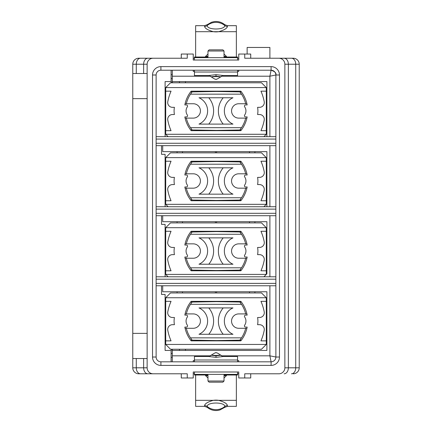 <?xml version="1.0" encoding="UTF-8"?>
<svg xmlns="http://www.w3.org/2000/svg" width="432" height="432" viewBox="0 0 432 432"><rect width="100%" height="100%" fill="white"/><g stroke="black" fill="none" stroke-linecap="round" stroke-linejoin="round"><path stroke-width="0.65" d="M171.094 361.816L171.094 350.438L172.287 349.24L172.287 355.828L210.595 355.828M177.082 291.757L177.082 292.955M171.094 350.438L165.105 350.438L165.105 294.451L161.514 294.451L161.514 285.768M165.105 373.793L187.261 373.793L187.261 377.984L181.273 377.984L181.273 373.793L138.758 373.793A5.989 5.989 0 0 1 132.77 367.805A5.989 5.989 0 0 0 138.758 373.793L140.513 373.793A5.989 4.234 -90 0 1 136.28 367.805L132.77 367.805A5.989 5.989 0 0 0 138.758 373.793L153.128 373.793A5.989 5.989 0 0 1 147.139 367.805L136.28 367.805L136.28 358.522L147.139 358.522M147.139 73.505L136.28 73.505L136.28 64.222L147.139 64.222L147.139 367.805L147.139 64.222A5.989 5.989 0 0 1 153.128 58.234L165.105 58.234M165.105 136.674L165.105 81.589L171.094 81.589L171.094 70.211M165.105 206.734L165.105 154.337L161.514 154.337L161.514 145.66M161.514 215.714L161.514 224.397L165.105 224.397L165.105 276.788M171.094 353.43L172.287 353.43M299.23 321.1L299.23 345.649L299.23 321.1M284.861 64.222L299.23 64.222L299.23 367.805L284.861 367.805L284.861 64.222A5.989 5.989 0 0 0 278.872 58.234L293.242 58.234A5.989 5.989 0 0 1 299.23 64.222A5.989 5.989 0 0 0 293.242 58.234L269.892 58.234L269.892 47.455L247.136 47.455L247.136 54.043M278.872 373.793L244.739 373.793L244.739 377.984L250.727 377.984L250.727 373.793L278.872 373.793A5.989 5.989 0 0 0 284.861 367.805M293.242 373.793A5.989 5.989 0 0 0 299.23 367.805L299.23 345.649M194.443 58.234L193.244 58.234L193.244 60.032L238.756 60.032L238.756 54.043L244.739 54.043L244.739 58.234L278.872 58.234M244.739 377.984L238.756 377.984L238.756 371.995L237.557 371.995L237.557 375.014L224.024 375.008L237.557 375.014M187.261 377.984L193.244 377.984L193.244 371.995L238.756 371.995L238.756 373.793L237.557 373.793M136.28 358.522L132.77 358.522L132.77 64.222A5.989 5.989 0 0 1 138.758 58.234L181.273 58.234L181.273 54.043L187.261 54.043L187.261 58.234L147.868 58.234A5.989 4.234 90 0 0 143.635 64.222L143.635 73.505M187.261 54.043L193.244 54.043L193.244 60.032L194.443 60.032L194.443 57.013L207.976 57.019L194.443 57.013M152.528 75.001A8.381 8.381 0 0 1 160.915 66.62L271.085 66.62A8.381 8.381 0 0 1 279.472 75.001L279.472 357.026A8.381 8.381 0 0 1 271.085 365.407L160.915 365.407A8.381 8.381 0 0 1 152.528 357.026L152.528 75.001L156.125 75.001A4.79 4.79 0 0 1 160.915 70.211L271.085 70.211A4.79 4.79 0 0 1 275.875 75.001L275.875 357.026A4.79 4.79 0 0 1 271.085 361.816L160.915 361.816A4.79 4.79 0 0 1 156.125 357.026L156.125 75.001M237.557 57.013L224.024 57.013L237.557 57.013L237.557 60.032L238.756 60.032L238.756 58.234L237.557 58.234M207.976 57.64L207.976 51.008L209.131 49.853L222.869 49.853L224.024 51.008L224.024 57.64M207.976 51.008L224.024 51.008M194.443 71.41L193.244 71.41L193.244 70.211M237.557 71.41L238.756 71.41L238.756 70.211L271.085 70.211L269.892 76.199L275.875 75.001C276.556 73.132 274.957 71.534 271.085 70.211L271.085 66.62M279.472 75.001L275.875 75.001L275.875 136.674L156.125 136.674M162.707 285.768L162.707 291.757L266.895 291.757L266.895 350.438L172.287 350.438M171.094 81.589L172.287 82.787L172.287 81.589L266.895 81.589L266.895 136.674M172.287 81.589L172.287 70.211M162.707 215.714L162.707 221.702L266.895 221.702L266.895 274.045M162.707 145.66L162.707 151.643L266.895 151.643L266.895 206.734M269.892 285.768L269.892 355.828L271.085 361.816A4.79 4.79 135 0 0 275.875 357.026L269.892 355.828L221.405 355.828M237.557 360.617L238.756 360.617L238.756 361.816L271.085 361.816L271.085 365.407M194.443 360.617L193.244 360.617L193.244 361.816M172.287 361.816L172.287 355.828M172.287 357.323L171.094 357.323M177.082 151.643L177.082 152.842M177.082 221.702L177.082 222.901M172.287 78.592L171.094 78.592M171.094 74.704L172.287 74.704M156.125 285.768L275.875 285.768L275.875 357.026L279.472 357.026M275.875 283.376L156.125 283.376M156.125 279.185L275.875 279.185M275.875 276.788L156.125 276.788M156.125 215.714L275.875 215.714M275.875 213.316L156.125 213.316M156.125 209.126L275.875 209.126M275.875 206.734L156.125 206.734M156.125 145.66L275.875 145.66M275.875 143.262L156.125 143.262M156.125 139.072L275.875 139.072M179.474 349.24L179.474 350.438L179.474 349.24M185.463 350.438L185.463 349.24M254.918 291.757L254.918 292.955M254.918 222.901L254.918 221.702M254.918 152.842L254.918 151.643M132.77 64.222L136.28 64.222A5.989 4.234 -90 0 1 140.513 58.234L147.868 58.234M207.976 56.441L205.524 56.441L205.524 57.013M207.976 377.984L205.524 375.586L207.976 375.586M207.976 54.043L205.524 56.441M226.476 57.013L226.476 56.441L224.024 56.441M224.024 375.586L226.476 375.586L226.476 375.014M226.476 56.441L224.024 54.043M224.024 377.984L226.476 375.586M194.443 375.014L207.976 375.014L194.443 375.014L194.443 371.995L193.244 371.995L193.244 373.793L194.443 373.793M132.77 358.522L132.77 367.805M136.28 73.505L132.77 73.505M194.443 361.816L194.443 356.47L208.586 356.47L216 357.377L223.42 356.47L220.671 355.136C217.787 353.079 216.232 352.334 216 352.895C216.167 352.226 214.612 352.976 211.329 355.136L208.58 356.47M194.443 374.387L237.557 374.387M224.024 374.387L224.024 381.019L222.869 382.174L209.131 382.174L207.976 381.019L207.976 374.387M224.024 381.019L207.976 381.019M223.414 356.47L237.557 356.47L237.557 361.816M244.739 54.043L250.727 54.043L250.727 58.234M179.474 81.589L179.474 82.787M185.463 82.787L185.463 81.589M237.557 70.211L237.557 75.557L223.414 75.557L216 74.65L208.58 75.557L211.329 76.891C214.213 78.943 215.768 79.693 216 79.132C215.833 79.801 217.388 79.051 220.671 76.891L223.42 75.557M237.557 57.64L194.443 57.64M208.586 75.557L194.443 75.557L194.443 70.211M266.296 344.45L165.704 344.45L170.494 349.24L261.506 349.24L266.296 344.45L266.296 297.745L261.506 292.955L170.494 292.955L165.704 297.745L266.296 297.745M263.903 136.674L266.296 134.282L266.296 87.577L261.506 82.787L170.494 82.787L165.704 87.577L165.704 134.282L168.097 136.674M241.396 129.956L239.863 129.983L241.526 127.694L190.474 127.694L192.121 129.962L190.588 129.935M192.121 129.962L216.599 130.388L216.599 130.685M185.09 118.114L193.244 118.114A7.187 7.187 0 0 0 195.712 104.177A7.187 7.187 0 0 0 193.244 103.745L185.09 103.745M246.91 103.745L245.678 103.745A30.537 30.537 0 0 0 241.526 94.16M240.435 92.61A30.537 30.537 0 0 1 245.678 103.745L238.729 103.745A7.187 7.187 0 0 0 236.266 117.677A7.187 7.187 0 0 0 238.729 118.114L246.91 118.114M190.588 91.924L192.121 91.897L190.474 94.165L241.526 94.165L239.863 91.876L241.396 91.903M240.986 128.482A30.537 30.537 0 0 1 240.435 129.244M191.554 129.233A30.537 30.537 0 0 1 191.009 128.477M191.009 93.382A30.537 30.537 0 0 1 191.554 92.626M240.835 130.685L191.165 130.685A31.736 31.736 0 0 1 184.837 116.915L186.365 116.915A1.199 1.199 0 0 0 187.348 115.036A7.187 7.187 0 0 1 187.348 106.823A1.199 1.199 0 0 0 186.365 104.938L184.837 104.938A31.736 31.736 0 0 1 191.165 91.168L240.835 91.168A31.736 31.736 0 0 1 247.163 104.938L245.635 104.938A1.199 1.199 0 0 0 244.652 106.823A7.187 7.187 0 0 1 244.652 115.036A1.199 1.199 0 0 0 245.635 116.915L247.163 116.915A31.736 31.736 0 0 1 240.835 130.685L222.588 130.685L222.588 130.286M222.588 301.741L222.588 301.336L240.835 301.336A31.736 31.736 0 0 1 247.163 315.112L245.635 315.112A1.199 1.199 0 0 0 244.652 316.991A7.187 7.187 0 0 1 244.652 325.204A1.199 1.199 0 0 0 245.635 327.089L247.163 327.089A31.736 31.736 0 0 1 240.835 340.859L191.165 340.859A31.736 31.736 0 0 1 184.837 327.089L186.365 327.089A1.199 1.199 0 0 0 187.348 325.204A7.187 7.187 0 0 1 187.348 316.991A1.199 1.199 0 0 0 186.365 315.112L184.837 315.112A31.736 31.736 0 0 1 191.165 301.336L240.835 301.336M222.588 231.687L222.588 231.282L240.835 231.282A31.736 31.736 0 0 1 247.163 245.052L245.635 245.052A1.199 1.199 0 0 0 244.652 246.937A7.187 7.187 0 0 1 244.652 255.15A1.199 1.199 0 0 0 245.635 257.029L247.163 257.029A31.736 31.736 0 0 1 240.835 270.799L222.588 270.799L222.588 270.4M222.588 161.627L222.588 161.228L240.835 161.228A31.736 31.736 0 0 1 247.163 174.998L245.635 174.998A1.199 1.199 0 0 0 244.652 176.877A7.187 7.187 0 0 1 244.652 185.09A1.199 1.199 0 0 0 245.635 186.975L247.163 186.975A31.736 31.736 0 0 1 240.835 200.745L222.588 200.745L222.588 200.34M191.165 130.685L213.008 130.685M266.296 134.282L165.704 134.282M165.704 130.685L171.05 130.685A49.102 49.102 0 0 1 167.789 120.215A4.79 4.79 0 0 1 172.492 114.523L174.425 114.523A19.159 19.159 0 0 1 174.425 107.336L172.492 107.336A4.79 4.79 0 0 1 167.789 101.639A49.102 49.102 0 0 1 171.05 91.168L165.704 91.168M165.704 87.577L266.296 87.577M266.296 91.168L260.95 91.168A49.102 49.102 0 0 1 264.211 101.639A4.79 4.79 0 0 1 259.508 107.336L257.575 107.336A19.159 19.159 0 0 1 257.575 114.523L259.508 114.523A4.79 4.79 0 0 1 264.211 120.215A49.102 49.102 0 0 1 260.95 130.685L266.296 130.685M249.534 151.643L249.534 152.842M216.599 152.842L216.599 151.643M216.599 161.228L216.599 161.525L192.121 161.951L190.474 164.219A30.537 30.537 0 0 0 186.322 173.799L185.09 173.799M190.588 161.978L192.121 161.951M263.903 206.734L266.296 204.336L266.296 157.631L261.506 152.842L170.494 152.842L165.704 157.631L165.704 204.336L168.097 206.734M241.396 200.011L239.863 200.038L241.526 197.748L190.474 197.748L192.121 200.016L190.588 199.989M192.121 200.016L216.599 200.443L216.599 200.745M239.863 161.93L241.396 161.957A31.736 31.736 0 0 1 246.91 173.799L245.678 173.799A30.537 30.537 0 0 0 241.526 164.219L239.863 161.93L216.599 161.525M191.009 163.436A30.537 30.537 0 0 1 191.554 162.68M240.435 162.67A30.537 30.537 0 0 1 245.678 173.799L238.729 173.799A7.187 7.187 0 0 0 236.266 187.736A7.187 7.187 0 0 0 238.729 188.168L246.91 188.168M240.986 198.536A30.537 30.537 0 0 1 240.435 199.303M185.09 188.168L186.322 188.168A30.537 30.537 0 0 0 190.474 197.748M191.554 199.287A30.537 30.537 0 0 1 191.009 198.531M240.835 200.745L191.165 200.745A31.736 31.736 0 0 1 184.837 186.975L186.365 186.975A1.199 1.199 0 0 0 187.348 185.09A7.187 7.187 0 0 1 187.348 176.877A1.199 1.199 0 0 0 186.365 174.998L184.837 174.998A31.736 31.736 0 0 1 191.165 161.228L240.835 161.228M191.165 200.745L213.008 200.745M213.008 161.228L191.165 161.228M215.401 151.643L215.401 152.842M182.466 152.842L182.466 151.643M165.704 157.631L266.296 157.631M266.296 204.336L165.704 204.336M165.704 200.745L171.05 200.745A49.102 49.102 0 0 1 167.789 190.274A4.79 4.79 0 0 1 172.492 184.577L174.425 184.577A19.159 19.159 0 0 1 174.425 177.39L172.492 177.39A4.79 4.79 0 0 1 167.789 171.698A49.102 49.102 0 0 1 171.05 161.228L165.704 161.228M266.296 161.228L260.95 161.228A49.102 49.102 0 0 1 264.211 171.698A4.79 4.79 0 0 1 259.508 177.39L257.575 177.39A19.159 19.159 0 0 1 257.575 184.577L259.508 184.577A4.79 4.79 0 0 1 264.211 190.274A49.102 49.102 0 0 1 260.95 200.745L266.296 200.745M249.534 221.702L249.534 222.901M216.599 222.901L216.599 221.702M216.599 231.282L216.599 231.579L192.121 232.011L190.474 234.274A30.537 30.537 0 0 0 186.322 243.859L185.09 243.859M190.588 232.038L192.121 232.011M190.474 234.274L241.526 234.274L239.863 231.989L241.396 232.016M239.863 231.989L216.599 231.579M191.009 233.496A30.537 30.537 0 0 1 191.554 232.74M246.91 243.859L245.678 243.859A30.537 30.537 0 0 0 241.526 234.274M240.435 232.724A30.537 30.537 0 0 1 245.678 243.859L238.729 243.859A7.187 7.187 0 0 0 236.266 257.791A7.187 7.187 0 0 0 238.729 258.228L246.91 258.228M241.396 270.07L239.863 270.097L241.526 267.808L190.474 267.808L192.121 270.076L190.588 270.049M240.986 268.596A30.537 30.537 0 0 1 240.435 269.357M185.09 258.228L186.322 258.228A30.537 30.537 0 0 0 190.474 267.808M191.554 269.347A30.537 30.537 0 0 1 191.009 268.591M240.835 270.799L191.165 270.799A31.736 31.736 0 0 1 184.837 257.029L186.365 257.029A1.199 1.199 0 0 0 187.348 255.15A7.187 7.187 0 0 1 187.348 246.937A1.199 1.199 0 0 0 186.365 245.052L184.837 245.052A31.736 31.736 0 0 1 191.165 231.282L240.835 231.282M191.165 270.799L213.008 270.799M213.008 231.282L191.165 231.282M215.401 221.702L215.401 222.901M182.466 222.901L182.466 221.702M261.506 222.901L170.494 222.901L165.704 227.691L266.296 227.691L261.506 222.901M263.903 276.788L266.296 274.396L266.296 227.691M266.296 274.396L165.704 274.396L168.097 276.788M165.704 270.799L171.05 270.799A49.102 49.102 0 0 1 167.789 260.329A4.79 4.79 0 0 1 172.492 254.637L174.425 254.637A19.159 19.159 0 0 1 174.425 247.45L172.492 247.45A4.79 4.79 0 0 1 167.789 241.753A49.102 49.102 0 0 1 171.05 231.282L165.704 231.282L165.704 274.396M165.704 227.691L165.704 231.282M266.296 231.282L260.95 231.282A49.102 49.102 0 0 1 264.211 241.753A4.79 4.79 0 0 1 259.508 247.45L257.575 247.45A19.159 19.159 0 0 1 257.575 254.637L259.508 254.637A4.79 4.79 0 0 1 264.211 260.329A49.102 49.102 0 0 1 260.95 270.799L266.296 270.799M192.121 270.076L216.599 270.502L239.863 270.097M186.322 258.228L193.244 258.228A7.187 7.187 0 0 0 195.712 244.291A7.187 7.187 0 0 0 193.244 243.859L186.322 243.859M241.526 267.808A30.537 30.537 0 0 0 245.678 258.228M232.988 237.87A14.369 14.369 0 0 0 232.988 264.217L198.99 264.217A14.369 14.369 0 0 0 198.99 237.87L232.988 237.87M223.209 237.87A20.358 20.358 0 0 0 223.209 264.217M208.769 264.217A20.358 20.358 0 0 0 208.769 237.87M216.599 270.502L216.599 270.799M249.534 291.757L249.534 292.955M216.599 292.955L216.599 291.757M216.599 301.336L216.599 301.639L192.121 302.065L190.474 304.333A30.537 30.537 0 0 0 186.322 313.913L185.09 313.913M239.863 302.044L241.396 302.071A31.736 31.736 0 0 1 246.91 313.913L245.678 313.913A30.537 30.537 0 0 0 241.526 304.333L239.863 302.044L216.599 301.639M190.588 302.092L192.121 302.065M185.09 328.282L193.244 328.282A7.187 7.187 0 0 0 195.712 314.35A7.187 7.187 0 0 0 193.244 313.913L186.322 313.913M191.554 339.401A30.537 30.537 0 0 1 186.322 328.282A30.537 30.537 0 0 0 190.474 337.862L192.121 340.13L190.588 340.103M241.396 340.124L239.863 340.151L241.526 337.862A30.537 30.537 0 0 0 245.678 328.282A30.537 30.537 0 0 1 240.435 339.417M240.435 302.783A30.537 30.537 0 0 1 245.678 313.913L238.729 313.913A7.187 7.187 0 0 0 236.266 327.85A7.187 7.187 0 0 0 238.729 328.282L246.91 328.282M191.009 303.55A30.537 30.537 0 0 1 191.554 302.794M213.008 301.336L191.165 301.336M215.401 291.757L215.401 292.955M182.466 292.955L182.466 291.757M165.704 340.859L171.05 340.859A49.102 49.102 0 0 1 167.789 330.388A4.79 4.79 0 0 1 172.492 324.691L174.425 324.691A19.159 19.159 0 0 1 174.425 317.504L172.492 317.504A4.79 4.79 0 0 1 167.789 311.807A49.102 49.102 0 0 1 171.05 301.336L165.704 301.336L165.704 344.45M165.704 297.745L165.704 301.336M266.296 301.336L260.95 301.336A49.102 49.102 0 0 1 264.211 311.807A4.79 4.79 0 0 1 259.508 317.504L257.575 317.504A19.159 19.159 0 0 1 257.575 324.691L259.508 324.691A4.79 4.79 0 0 1 264.211 330.388A49.102 49.102 0 0 1 260.95 340.859L266.296 340.859M192.121 340.13L216.599 340.556L239.863 340.151M241.526 337.862L190.474 337.862M190.474 304.333L241.526 304.333M232.988 307.924A14.369 14.369 0 0 0 232.988 334.271L198.99 334.271A14.369 14.369 0 0 0 198.99 307.924L232.988 307.924M223.209 307.924A20.358 20.358 0 0 0 223.209 334.271M208.769 334.271A20.358 20.358 0 0 0 208.769 307.924M241.526 197.748A30.537 30.537 0 0 0 245.678 188.168M216.599 200.443L239.863 200.038M186.322 188.168L193.244 188.168A7.187 7.187 0 0 0 195.712 174.236A7.187 7.187 0 0 0 193.244 173.799L186.322 173.799M241.526 127.694A30.537 30.537 0 0 0 245.678 118.114M216.599 130.388L239.863 129.983M186.322 118.114A30.537 30.537 0 0 0 190.474 127.694M190.474 94.165A30.537 30.537 0 0 0 186.322 103.745M232.988 97.756A14.369 14.369 0 0 0 232.988 124.103L198.99 124.103A14.369 14.369 0 0 0 198.99 97.756L232.988 97.756M223.209 97.756A20.358 20.358 0 0 0 223.209 124.103M208.769 124.103A20.358 20.358 0 0 0 208.769 97.756M239.863 91.876L216.599 91.471L192.121 91.897M190.474 164.219L241.526 164.219M232.988 167.81A14.369 14.369 0 0 0 232.988 194.157L198.99 194.157A14.369 14.369 0 0 0 198.99 167.81L232.988 167.81M223.209 167.81A20.358 20.358 0 0 0 223.209 194.157M208.769 194.157A20.358 20.358 0 0 0 208.769 167.81M236.358 57.013L236.358 25.672L227.437 25.672L227.437 26.433C227.054 28.42 224.116 30.17 218.63 31.693L213.37 31.693C207.884 30.17 204.946 28.42 204.563 26.433L204.563 25.672L195.642 25.672L195.642 57.013M216 22.367A13.516 13.117 180 0 1 224.732 25.472A13.516 13.117 180 0 0 216 22.367A13.516 13.117 0 0 0 207.268 25.472A13.516 13.117 0 0 1 216 22.367M195.642 375.014L195.642 406.355L204.563 406.355L204.563 405.594C204.946 403.607 207.884 401.857 213.37 400.334L218.63 400.334C224.116 401.857 227.054 403.607 227.437 405.594L227.437 406.355L236.358 406.355L236.358 375.014M227.437 405.594A4.19 4.066 0 0 0 224.732 406.555A13.516 13.117 180 0 1 216 409.66A13.516 13.117 0 0 1 207.268 406.555L207.268 407.349L204.563 406.355M293.242 58.234L291.487 58.234A5.989 4.234 90 0 1 295.72 64.222L295.72 367.805A5.989 4.234 90 0 1 291.487 373.793M284.132 58.234A5.989 4.234 -90 0 1 288.365 64.222L288.365 367.805A5.989 4.234 -90 0 1 284.132 373.793M160.915 66.62L160.915 70.211M160.915 365.407L160.915 361.816M152.528 357.026L156.125 357.026M269.892 136.674L269.892 76.199L221.405 76.199M210.595 76.199L172.287 76.199M269.892 276.788L269.892 215.714M269.892 206.734L269.892 145.66M143.635 358.522L143.635 367.805A5.989 4.234 90 0 0 147.868 373.793M132.77 98.653L147.139 98.653M132.77 333.374L147.139 333.374M194.443 359.996L237.557 359.996M216 357.377L216 355.433C222.032 355.034 222.032 355.169 216 355.838C209.968 355.169 209.968 355.034 216 355.433M237.557 72.025L194.443 72.025M216 74.65L216 76.594C209.968 76.993 209.968 76.858 216 76.189C222.032 76.858 222.032 76.993 216 76.594M195.642 31.693L213.37 31.693M218.63 31.693L236.358 31.693M227.437 26.433A4.19 4.066 0 0 1 224.732 25.472L224.732 24.678L227.437 25.672M204.563 26.433A4.19 4.066 180 0 0 207.268 25.472C206.734 30.164 225.266 30.164 224.732 25.472M213.365 31.693A11.437 7.355 0 0 0 218.635 31.693M204.563 25.672L207.268 24.678L207.268 25.472M236.358 400.329L218.63 400.334M213.37 400.334L195.642 400.329M204.563 405.594A4.19 4.066 180 0 1 207.268 406.555A13.516 13.117 0 0 0 216 409.66A13.516 13.117 180 0 0 224.732 406.555C225.266 401.863 206.734 401.863 207.268 406.555M218.635 400.329A11.437 7.355 180 0 0 213.365 400.329M227.437 406.355L224.732 407.349L224.732 406.555M299.23 86.378L299.23 64.222M205.524 375.586L205.524 375.014M207.268 24.678L211.621 22.21L214.202 21.6C218.144 21.141 221.654 22.167 224.732 24.678M224.732 407.349L219.931 409.963L217.987 410.4C213.975 410.918 210.406 409.903 207.268 407.349"/></g></svg>
